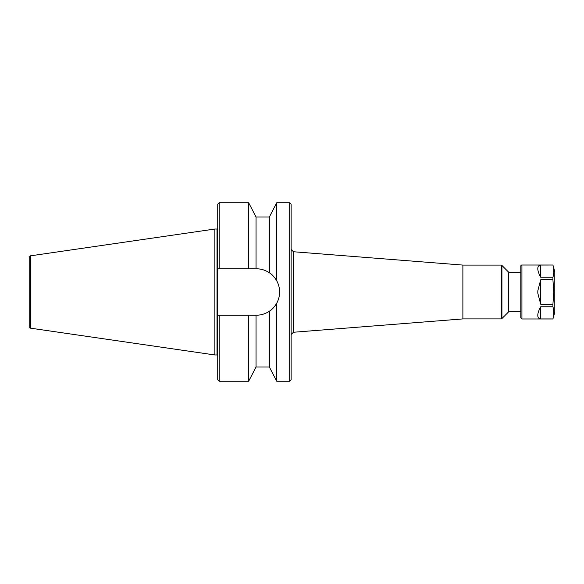 <?xml version="1.0" encoding="UTF-8"?>
<svg xmlns="http://www.w3.org/2000/svg" width="584" height="584" viewBox="0 0 584 584"><rect width="100%" height="100%" fill="white"/><g stroke="black" fill="none" stroke-linecap="round" stroke-linejoin="round"><path stroke-width="0.88" d="M552.931 318.944L540.682 318.944L540.682 306.768L552.931 306.768C554.012 310.827 554.012 314.886 552.931 318.944L554.8 312.236L554.8 271.764L552.931 265.019L521.928 265.019A1.124 1.124 0 0 0 520.804 266.143L520.804 317.857L521.928 318.981L521.928 265.019M552.931 306.768L552.931 304.176L540.682 304.176L537.806 293.175L537.806 290.825L540.682 279.824L552.931 279.824L552.931 277.232L540.682 277.232L540.682 265.056C538.944 265.282 537.981 266.289 537.806 268.071L537.806 269.239C537.981 271.334 538.944 273.998 540.682 277.232M540.682 265.056L552.931 265.019M540.682 306.768C538.944 310.002 537.981 312.666 537.806 314.761L537.806 315.929C537.981 317.711 538.944 318.718 540.682 318.944M552.931 265.056C554.012 269.114 554.012 273.173 552.931 277.232M552.931 279.824L553.734 292L552.931 304.176M540.682 304.176L540.682 279.824M462.878 265.085L501.203 265.085L501.203 318.915L462.878 318.915L462.878 265.085L293.423 251.74L293.423 332.26L291.124 334.559M462.878 318.915L293.423 332.26M520.804 311.834L508.649 311.834L508.649 272.166L501.926 265.45L501.926 318.55L501.203 318.915M508.649 311.834L501.926 318.55M256.04 268.793L256.04 216.985L269.355 216.985L269.355 272.743A23.207 23.207 0 0 1 276.728 280.809C274.589 277.174 272.129 274.487 269.355 272.743C265.355 270.129 261.041 268.808 256.405 268.793L217.722 268.793L219.168 268.793L219.168 202.772L217.722 204.21L217.722 315.207L219.168 315.207L217.722 315.207L217.722 379.79L219.168 381.228L219.168 315.207L256.405 315.207C261.041 315.192 265.355 313.871 269.355 311.257C272.129 309.513 274.589 306.826 276.728 303.191A23.207 23.207 0 0 1 269.355 311.257L269.355 367.015L256.04 367.015L256.04 315.207M269.355 367.015L276.728 381.228L276.728 303.191C278.648 299.614 279.605 295.884 279.612 292C279.605 288.116 278.648 284.386 276.728 280.809L276.728 202.772L269.355 216.985M289.686 202.772L291.124 204.21L291.124 379.79L289.686 381.228L289.686 202.772L276.728 202.772M29.2 326.733L29.2 257.267L30.434 255.843L30.434 328.157L29.2 326.733M30.434 328.157L214.846 354.962L214.846 229.037L30.434 255.843M248.667 268.793L248.667 202.772L219.168 202.772M256.04 367.015L248.667 381.228L248.667 315.207M217.722 355.678L217.007 354.962L217.007 229.037L217.722 228.322M552.931 318.981L521.928 318.981M293.423 251.74L291.124 249.441M501.926 265.45L501.203 265.085M508.649 272.166L520.804 272.166M217.007 229.037L214.846 229.037M217.007 354.962L214.846 354.962M248.667 381.228L219.168 381.228M256.04 216.985L248.667 202.772M289.686 381.228L276.728 381.228"/></g></svg>
